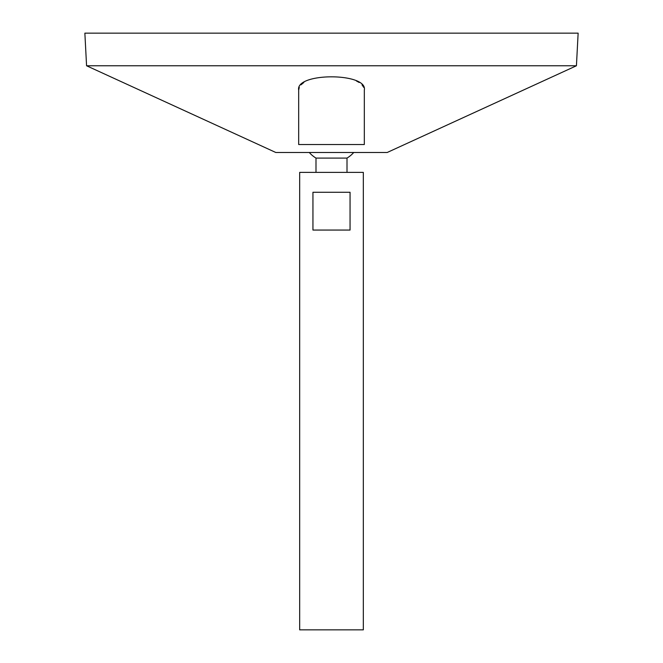 <?xml version="1.0" encoding="UTF-8"?>
<svg xmlns="http://www.w3.org/2000/svg" width="663" height="663" viewBox="0 0 663 663"><rect width="100%" height="100%" fill="white"/><g stroke="black" fill="none" stroke-linecap="round" stroke-linejoin="round"><path stroke-width="0.99" d="M299.676 629.85L363.324 629.85L363.324 172.38L299.676 172.38L299.676 629.85M350.056 192.27L350.056 230.061L312.944 230.061L312.944 192.27L350.056 192.27M315.994 172.38L315.994 158.092L347.006 158.092A29.835 29.835 0 0 0 353.735 152.49M86.571 65.77L275.808 152.49L387.192 152.49L576.429 65.77L578.136 33.15L84.864 33.15L86.571 65.77L576.429 65.77M298.681 130.139L298.681 125.216M298.681 90.127L298.681 144.534L364.319 144.534L364.319 90.127C368.006 72.441 295.143 72.35 298.681 90.127L299.27 87.367M300.985 84.831L303.845 82.477M356.363 80.927L359.155 82.477M362.015 84.831L363.73 87.367M347.006 172.38L347.006 158.092M309.265 152.49A29.835 29.835 0 0 0 315.994 158.092"/></g></svg>
